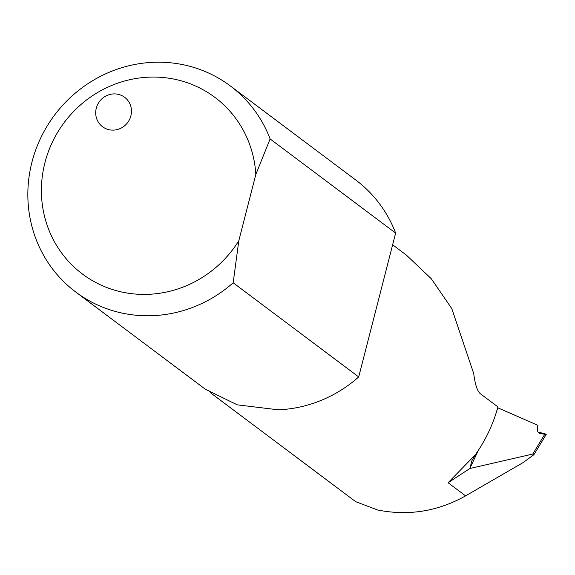 <?xml version="1.0" encoding="UTF-8"?>
<svg xmlns="http://www.w3.org/2000/svg" width="575" height="575" viewBox="0 0 575 575"><rect width="100%" height="100%" fill="white"/><g stroke="black" fill="none" stroke-linecap="round" stroke-linejoin="round"><path stroke-width="0.86" d="M538.085 432.098L541.161 432.838C546.121 434.089 547.321 434.563 544.777 434.269L540.442 433.593A2293.136 128.132 -166.9 0 1 539.882 433.464M496.786 410.766L498.108 407.919L537.934 425.327L537.675 426.14C536.741 430.517 537.661 433.004 540.442 433.593L540.155 433.543M392.639 244.785L406.309 255.034L431.3 278.746L451.785 308.588L473.728 373.592C475.072 384.452 477.3 391.18 480.42 393.789L497.921 406.913C493.285 423.991 485.76 439.947 475.345 454.775L448.083 482.734L469.861 468.496L478.501 449.966M475.345 454.775L471.874 460.733L469.861 468.496L532.745 454.056L533.895 454.696L523.077 462.595L465.599 495.866C437.783 511.427 408.466 516.134 377.631 509.989L355.702 501.68L210.529 392.804M233.177 282.792L358.707 376.941A128.807 123.115 -53.1 0 1 278.322 409.817L237.245 404.843L205.354 389.232L75.756 292.035A128.807 123.115 -53.1 0 0 233.177 282.792L238.798 240.781L255.832 174.455L270.113 138.942A128.807 123.115 -53.1 0 0 230.331 85.941A128.807 123.115 -53.1 0 0 54.553 115.115A128.807 123.115 -53.1 0 0 75.756 292.035M358.707 376.941L395.636 233.091L270.113 138.942M395.636 233.091A128.807 123.115 -53.1 0 0 355.86 180.09L230.331 85.941M130.884 115.848A18.4 17.588 -53.1 0 0 124.624 97.29A18.4 17.588 -53.1 0 0 118.127 94.314A18.4 17.588 -53.1 0 0 97.57 104.664A18.4 17.588 -53.1 0 0 102.544 126.737A18.4 17.588 -53.1 0 0 130.884 115.848M238.798 240.781A110.407 105.527 126.9 0 1 65.572 258.031A110.407 105.527 126.9 0 1 109.66 86.329A110.407 105.527 126.9 0 1 255.832 174.455M497.691 407.725A7.36 0.862 -165.6 0 0 498.108 407.919M533.895 454.696L546.25 434.369L544.777 434.269L532.745 454.056M465.599 495.866L448.083 482.734"/></g></svg>
